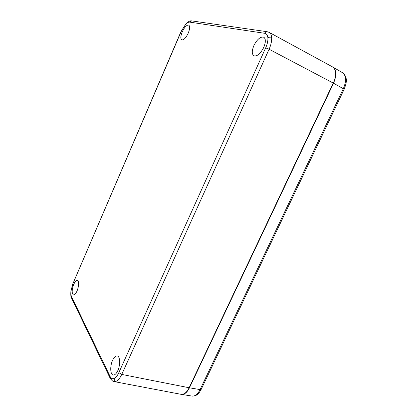 <?xml version="1.0" encoding="UTF-8"?>
<svg xmlns="http://www.w3.org/2000/svg" width="417" height="417" viewBox="0 0 417 417"><rect width="100%" height="100%" fill="white"/><g stroke="black" fill="none" stroke-linecap="round" stroke-linejoin="round"><path stroke-width="0.63" d="M188.265 33.089C189.917 28.888 190.095 26.229 188.792 25.114C186.753 24.78 184.559 27.053 182.213 31.937C180.566 36.117 180.394 38.765 181.713 39.886C183.709 40.24 185.893 37.973 188.265 33.089M263.726 47.46C265.832 42.289 265.864 38.875 263.805 37.222C260.479 36.425 257.169 39.214 253.87 45.583C251.769 50.744 251.764 54.147 253.849 55.8C257.096 56.603 260.385 53.824 263.726 47.46M77.093 290.852C79.094 285.244 79.22 281.715 77.463 280.271C76.275 280.156 75.044 281.511 73.762 284.337C71.766 289.909 71.646 293.427 73.413 294.902C74.58 295.017 75.811 293.667 77.093 290.852M117.813 370.614C120.549 364.839 120.127 356.165 117.193 355.92C115.572 355.779 114.034 357.254 112.574 360.356C109.885 366.032 110.224 374.753 113.242 375.019C114.826 375.149 116.353 373.684 117.813 370.614M269.001 32.286L269.132 32.354C270.623 33.214 271.472 34.924 271.686 37.467C271.894 40.892 271.024 44.812 269.085 49.232L121.754 374.419C120.033 378.089 118.157 380.393 116.119 381.341L114.06 381.591M118.84 372.642L265.676 47.83C267.313 44.129 268.048 40.845 267.886 37.968C267.636 35.195 266.562 33.636 264.68 33.292L189.672 22.122C188.484 22.007 187.056 22.862 185.398 24.692L181.093 31.718L73.142 283.127L71.067 290.769C70.765 293.365 70.911 295.319 71.505 296.628L110.145 376.556C111.13 378.506 112.465 379.147 114.149 378.474C115.848 377.666 117.412 375.722 118.84 372.642L121.754 374.419L189.125 387.758L333.23 83.056C336.509 76.775 336.217 68.409 332.318 66.788L269.132 32.354L267.146 31.702L191.695 20.892M189.125 387.758C186.925 392.314 184.246 394.503 181.093 394.326L114.149 381.607C113.44 381.988 112.084 380.82 110.093 378.11L110.145 376.556M181.379 394.367L181.525 394.393C184.46 394.67 187.103 392.475 189.448 387.81L333.532 83.223C336.821 75.357 336.55 69.957 332.724 67.022L342.383 72.615C346.272 75.576 346.59 80.945 343.327 88.712L333.532 83.223M71.067 290.769L70.895 291.014C70.609 294.803 70.807 297.107 71.489 297.926L71.505 296.628M71.51 297.973L110.114 378.156M114.149 378.474C114.159 379.991 114.816 380.945 116.119 381.341M185.398 24.692L180.931 31.723L73.142 283.127M267.886 37.968C269.064 37.05 270.331 36.884 271.686 37.467M264.68 33.292C265.254 32.161 266.077 31.629 267.146 31.702M333.23 83.056L269.085 49.232L265.676 47.83M189.448 387.81L200.066 389.593L343.327 88.712L344.124 89.342C346.506 83.072 348.289 77.437 342.383 72.615M201.218 389.306C199.06 393.002 197.569 396.087 192.086 396.082C195.067 396.364 197.726 394.201 200.066 389.593L201.218 389.306L344.124 89.342M189.672 22.122L191.658 20.886C190.105 20.553 188.083 21.637 185.591 24.139M192.086 396.082L181.525 394.393M70.895 291.014L73.111 282.856"/></g></svg>
